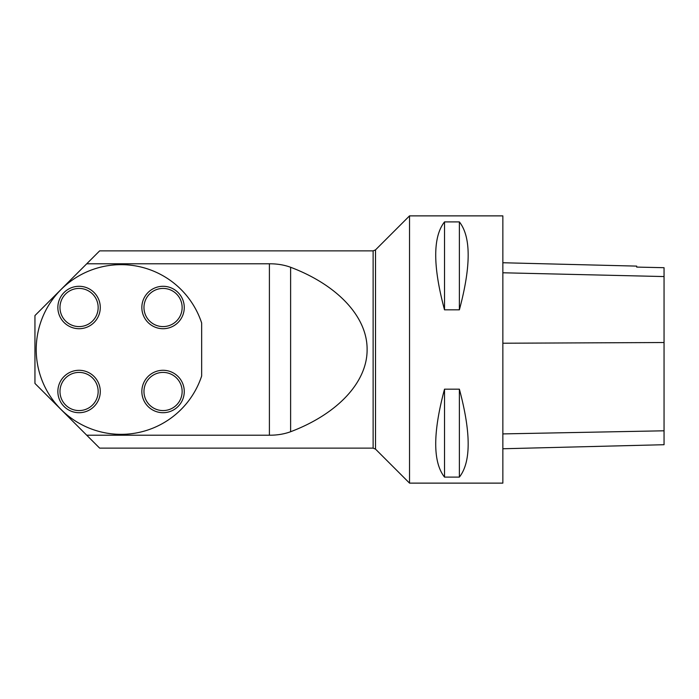 <?xml version="1.0" encoding="UTF-8"?>
<svg xmlns="http://www.w3.org/2000/svg" width="699" height="699" viewBox="0 0 699 699"><rect width="100%" height="100%" fill="white"/><g stroke="black" fill="none" stroke-linecap="round" stroke-linejoin="round"><path stroke-width="1.05" d="M86.728 435.215L34.95 383.436L34.95 315.564L99.642 250.871L373.126 250.871L373.126 448.129L99.642 448.129L86.728 435.215L269.403 435.215C277.154 435.25 284.222 434.079 290.618 431.729C337.748 413.895 367.394 382.03 367.106 349.5C367.394 316.97 337.748 285.105 290.618 267.271C284.222 264.921 277.154 263.75 269.403 263.785L269.403 435.215M86.728 263.785L269.403 263.785M409.527 349.5L409.527 483.123L375.52 449.125L375.52 249.875L409.527 215.877L409.527 349.5M409.527 483.123L502.852 483.123L502.852 215.877L409.527 215.877M444.52 389.16L459.374 389.16C471.1 432.847 471.1 462.161 459.374 477.102L444.52 477.102C432.786 462.161 432.786 432.847 444.52 389.16L444.52 477.102M444.52 221.898L459.374 221.898C471.1 236.839 471.1 266.153 459.374 309.84L444.52 309.84C432.786 266.153 432.786 236.839 444.52 221.898L444.52 309.84M502.852 448.758L664.05 444.713L664.05 267.7L636.693 267.088L636.693 266.109L502.852 262.745M664.05 267.7L636.693 267.088M459.374 389.16L459.374 477.102M459.374 221.898L459.374 309.84M201.662 323.008L201.662 375.992A84.841 84.841 0 0 1 71.115 418.081A84.841 84.841 0 0 1 71.115 280.919A84.841 84.841 0 0 1 201.662 323.008M143.968 307.508A19.091 19.091 0 0 0 172.601 324.039A19.091 19.091 0 0 0 172.601 290.976A19.091 19.091 0 0 0 143.968 307.508M141.845 307.508A21.215 21.215 0 0 1 163.059 286.293A21.215 21.215 0 0 1 184.265 307.508A21.215 21.215 0 0 1 163.059 328.713A21.215 21.215 0 0 1 141.845 307.508M59.983 307.508A19.091 19.091 0 0 0 88.616 324.039A19.091 19.091 0 0 0 88.616 290.976A19.091 19.091 0 0 0 59.983 307.508M57.86 307.508A21.215 21.215 0 0 1 79.066 286.293A21.215 21.215 0 0 1 100.28 307.508A21.215 21.215 0 0 1 79.066 328.713A21.215 21.215 0 0 1 57.86 307.508M59.983 391.492A19.091 19.091 0 0 0 88.616 408.024A19.091 19.091 0 0 0 88.616 374.961A19.091 19.091 0 0 0 59.983 391.492M57.86 391.492A21.215 21.215 0 0 1 79.066 370.287A21.215 21.215 0 0 1 100.28 391.492A21.215 21.215 0 0 1 79.066 412.707A21.215 21.215 0 0 1 57.86 391.492M143.968 391.492A19.091 19.091 0 0 0 172.601 408.024A19.091 19.091 0 0 0 172.601 374.961A19.091 19.091 0 0 0 143.968 391.492M141.845 391.492A21.215 21.215 0 0 1 163.059 370.287A21.215 21.215 0 0 1 184.265 391.492A21.215 21.215 0 0 1 163.059 412.707A21.215 21.215 0 0 1 141.845 391.492M290.618 431.729L290.618 267.271M664.05 430.802L502.852 433.904M664.05 342.527L502.852 343.226M664.05 276.559L502.852 272.776M375.52 249.875L373.126 250.871M375.52 449.125L373.126 448.129"/></g></svg>
